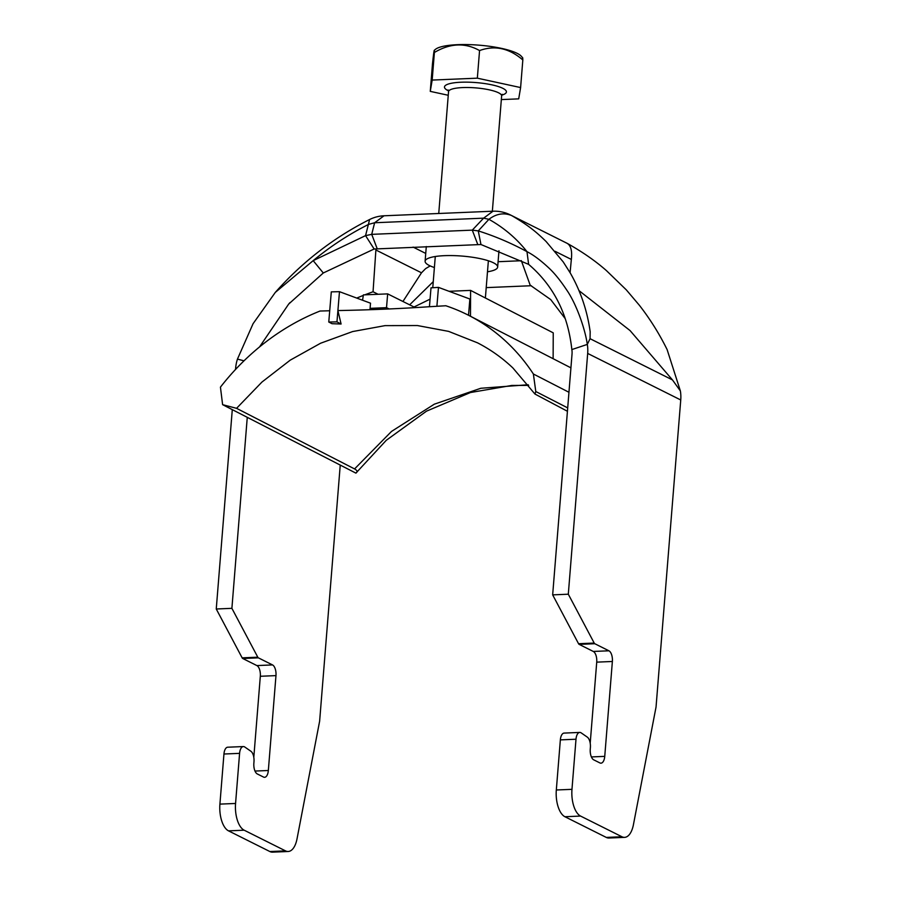 <?xml version="1.0" encoding="UTF-8"?>
<svg xmlns="http://www.w3.org/2000/svg" width="897" height="897" viewBox="0 0 897 897"><rect width="100%" height="100%" fill="white"/><g stroke="black" fill="none" stroke-linecap="round" stroke-linejoin="round"><path stroke-width="1.35" d="M521.359 260.724L498.093 261.711M430.212 265.927L425.716 268.539L421.489 272.8L402.932 301.482M257.787 657.187L242.145 657.849L216.255 608.996L231.897 608.334L257.787 657.187A2.669 1.256 87.6 0 0 258.381 657.849L272.531 664.924A8.88 4.182 -92.4 0 1 275.973 675.62L268.338 770.501A8.88 4.182 -92.4 0 1 264.57 777.307A8.88 4.182 -92.4 0 1 263.505 777.06L257.304 773.954A8.88 4.182 -92.4 0 1 253.862 763.257L253.986 761.732A8.88 4.182 87.6 0 0 250.891 751.249L244.78 747.01A8.88 4.182 87.6 0 0 243.356 746.562A8.88 4.182 87.6 0 0 239.589 753.357L235.563 803.465A22.19 10.45 87.6 0 0 244.163 830.196L285.526 850.883A22.19 10.45 87.6 0 0 288.195 851.488A22.19 10.45 87.6 0 0 297.019 838.863L319.635 721.166L340.243 465.083M243.356 746.562L227.715 747.212A8.88 4.182 87.6 0 0 223.947 754.018L219.911 804.116A22.19 10.45 87.6 0 0 228.522 830.857L269.874 851.545A22.19 10.45 87.6 0 0 272.542 852.15L288.195 851.488M242.145 657.849A2.669 1.256 87.6 0 0 242.739 658.499L256.878 665.574A8.88 4.182 -92.4 0 1 260.321 676.271L253.806 757.315M216.255 608.996L232.289 409.649M235.53 369.463L235.631 368.219A35.51 30.307 116.6 0 1 237.458 359.092L243.995 360.829M231.897 608.334L247.269 417.329M493.014 211.21L483.618 218.162L472.282 230.137L478.269 230.899L488.91 219.317C496.176 213.778 503.654 212.488 511.346 215.426L510.393 214.932A35.51 35.51 0 0 0 493.014 211.21L384.028 215.785L374.632 222.748L371.717 234.352L365.561 235.631L313.176 260.635L275.278 292.433L253.066 323.716L237.458 359.092M480.96 244.522L478.269 230.899C495.11 236.236 511.346 243.154 526.976 251.653L528.625 264.357L480.96 244.522L374.139 249.007L365.561 235.631L369.609 219.518C333.919 237.481 302.468 261.778 275.278 292.433M477.731 244.388L472.282 230.137L371.717 234.352L377.155 248.615M570.088 272.677L571.344 259.435C572.297 250.947 570.907 245.587 567.184 243.356L567.431 243.491C582.4 251.878 595.406 260.915 606.428 270.614L626.308 289.866L639.359 305.26C650.045 318.984 659.295 333.751 667.11 349.572L680.375 390.946A35.51 30.307 -63.4 0 1 680.745 399.972L656.043 707.027L633.417 824.735A22.19 10.45 -92.4 0 1 624.604 837.361A22.19 10.45 -92.4 0 1 621.935 836.755L580.572 816.068A22.19 10.45 -92.4 0 1 571.972 789.338L575.997 739.229A8.88 4.182 -92.4 0 1 579.765 732.423A8.88 4.182 -92.4 0 1 581.189 732.883L587.3 737.121A8.88 4.182 -92.4 0 1 590.383 747.605L590.26 749.13A8.88 4.182 87.6 0 0 593.702 759.826L599.914 762.932A8.88 4.182 87.6 0 0 600.979 763.168A8.88 4.182 87.6 0 0 604.746 756.373L612.371 661.481A8.88 4.182 87.6 0 0 608.928 650.796L594.789 643.721A2.669 1.256 -92.4 0 1 594.195 643.059L568.306 594.206L587.681 353.429A35.51 30.307 -63.4 0 0 587.311 344.403C585.068 328.616 576.255 303.646 566.624 289.877C560.356 280.458 554.469 273.193 548.953 268.068C540.813 260.433 533.491 254.961 526.976 251.653C516.65 238.524 503.957 227.748 488.91 219.317L483.618 218.162L374.632 222.748L368.633 224.373C348.944 234.263 330.455 246.339 313.176 260.635L323.29 272.98L288.677 304.072L259.525 346.948M511.346 215.426L512.501 216.065C529.522 226.033 537.314 232.973 546.138 241.551L563.226 261.924L570.369 273.17C580.617 291.11 587.221 310.62 590.17 331.688L590.058 338.696L587.311 344.403L571.849 349.572A17.749 15.148 -63.4 0 1 572.028 354.08L552.664 594.868L568.306 594.206M680.375 390.946L672.458 379.913L630.053 330.567L579.002 290.628M430.067 299.138L414.022 306.998M531.304 285.728L486.208 287.623M624.604 837.361L608.951 838.022A22.19 10.45 -92.4 0 1 606.282 837.417L564.931 816.73A22.19 10.45 -92.4 0 1 556.319 789.988L560.356 739.879A8.88 4.182 -92.4 0 1 564.123 733.084L579.765 732.423M590.204 743.176L596.729 662.143A8.88 4.182 87.6 0 0 593.287 651.446L579.137 644.371A2.669 1.256 -92.4 0 1 578.554 643.721L552.664 594.868M528.625 264.357C553.561 285.65 567.969 314.051 571.849 349.572M374.139 249.007L323.29 272.98M378.108 294.283L373.051 291.749L375.888 249.994L421.489 272.8M356.737 298.073L363.33 295.393M364.743 294.844L373.051 291.749M521.325 260.623L530.172 285.156L550.713 299.576L565.155 318.57M487.486 271.791A36.396 8.107 -175.4 0 0 497.656 267.071A36.396 8.107 -175.4 0 0 462.033 256.071A36.396 8.107 -175.4 0 0 425.111 261.229A36.396 8.107 -175.4 0 0 429.304 265.49A36.396 8.107 -175.4 0 0 434.395 267.519M435.55 49.279A44.144 9.833 4.6 0 1 478.998 45.164A44.144 9.833 4.6 0 1 521.235 56.175L522.727 57.834L522.828 59.964C509.227 48.169 494.808 45.029 479.559 50.568C465.195 42.507 450.137 43.146 434.395 52.474L434.249 50.333L435.55 49.279M432.175 80.068L434.395 52.474C434.462 47.507 433.834 51.264 432.489 63.765L430.268 91.371L432.175 80.068L477.339 78.174L520.608 87.57L518.701 98.861L501.333 99.589M448.253 95.273L430.268 91.371M479.559 50.568L477.339 78.174M522.828 59.964L520.608 87.57M568.956 392.281L533.379 374.004A226.358 192.889 -62.8 0 0 468.94 315.475A226.358 192.889 -62.8 0 0 445.82 305.754L429.439 306.718C400.824 308.658 370.315 309.936 337.9 310.564L341.095 324.008L336.958 321.877L339.481 291.682L370.517 303.186L370.08 308.355L373.757 309.588M389.152 308.972L386.517 307.66L370.08 308.355L369.968 309.712M449.072 291.301L470.589 290.393L553.236 332.843L553.124 358.71M415.21 307.593L387.661 293.88L363.408 294.9L362.545 300.226M336.958 321.877L328.773 322.023L331.296 291.873L339.481 291.682M533.379 374.004L535.789 391.518L534.971 394.052L512.916 367.983C502.264 357.869 490.457 349.482 477.496 342.822L448.601 331.374L417.408 325.544L385.004 325.633L352.599 331.565L320.61 343.226L290.224 360.157L261.935 382.066L236.561 408.326L222.613 404.67L220.438 387.145A226.358 192.889 -62.8 0 1 320.05 311.035L329.715 310.766M328.773 322.023L332.036 323.705L341.095 324.008M534.971 394.052L567.431 411.275M386.517 307.66L387.661 293.88M468.514 315.262L469.871 299.015L438.476 287.376L431.009 287.836L429.439 306.718M470.589 290.393L470.488 316.271M528.692 385.396L511.75 385.452L470.454 392.527L426.524 411.151L386.271 440.304L355.896 473.123L222.613 404.67M355.896 473.123C357.768 471.867 357.32 470.465 354.562 468.929L391.518 431.423L434.339 404.166L480.826 388.266L528.187 384.746M236.561 408.326L354.562 468.929M567.7 407.9L535.789 391.518M436.895 306.258L438.476 287.376M425.739 253.425L413.091 247.101M433.262 281.636L409.649 304.823M571.344 259.435L555.086 251.306M567.184 243.356L510.393 214.932M680.745 399.972L587.681 353.429M672.458 379.913L590.058 338.696M594.195 643.059L578.554 643.721M594.789 643.721L579.137 644.371M608.928 650.796L593.287 651.446M612.371 661.481L596.729 662.143M604.746 756.373L591.392 756.933M575.997 739.229L560.356 739.879M571.972 789.338L556.319 789.988M580.572 816.068L564.931 816.73M621.935 836.755L606.282 837.417M285.526 850.883L269.874 851.545M244.163 830.196L228.522 830.857M235.563 803.465L219.911 804.116M239.589 753.357L223.947 754.018M268.338 770.501L254.983 771.061M275.973 675.62L260.321 676.271M272.531 664.924L256.878 665.574M258.381 657.849L242.739 658.499M492.352 211.232L501.636 95.923A26.63 5.931 -175.4 0 0 475.567 87.872A26.63 5.931 -175.4 0 0 448.545 91.651L448.119 89.969M448.5 90.832A31.07 6.918 4.6 0 1 448.052 90.619A31.07 6.918 4.6 0 1 476.453 82.614A31.07 6.918 4.6 0 1 501.815 95.127M384.028 215.785A35.51 35.51 0 0 0 369.609 219.518M567.431 243.491A35.51 35.51 0 0 0 566.231 242.852M289.978 302.603L288.677 304.083M497.656 267.071L498.967 250.779M425.111 261.229L426.288 246.552M485.378 297.995L488.372 260.78M432.769 287.724L435.28 256.508M438.745 213.486L448.545 91.651M501.636 95.923L502.331 94.331L501.288 94.824M468.94 315.475L570.929 367.848"/></g></svg>
